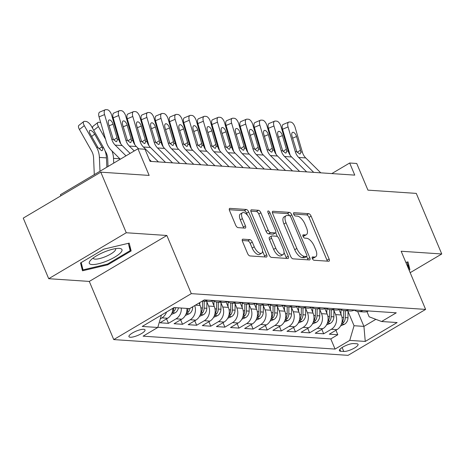 <?xml version="1.0" encoding="UTF-8"?>
<svg xmlns="http://www.w3.org/2000/svg" width="465" height="465" viewBox="0 0 465 465"><rect width="100%" height="100%" fill="white"/><g stroke="black" fill="none" stroke-linecap="round" stroke-linejoin="round"><path stroke-width="0.7" d="M312.329 258.523A1.872 0.837 59.4 0 0 313.997 260.255L328.72 261.243A2.674 1.197 59.4 0 0 329.081 261.167A2.674 1.197 59.4 0 0 329.104 258.959L311.108 216.144A2.674 1.197 59.4 0 0 308.719 213.668L294.002 212.679A1.872 0.837 59.4 0 0 293.746 212.732A1.872 0.837 59.4 0 0 293.729 214.278A1.872 0.837 59.4 0 0 295.397 216.01L297.304 216.138A8.556 3.83 59.4 0 1 304.935 224.049L306.435 227.618A8.556 3.83 59.4 0 1 306.365 234.68A8.556 3.83 59.4 0 1 305.203 234.93L303.296 234.802A1.872 0.837 59.4 0 0 303.046 234.854A1.872 0.837 59.4 0 0 303.029 236.4A1.872 0.837 59.4 0 0 304.697 238.132L306.604 238.26A8.556 3.83 59.4 0 1 314.235 246.171L315.735 249.74A8.556 3.83 59.4 0 1 315.665 256.802A8.556 3.83 59.4 0 1 314.503 257.052L312.596 256.924A1.872 0.837 59.4 0 0 312.346 256.976A1.872 0.837 59.4 0 0 312.329 258.523M130.281 337.241A8.719 2.29 157.2 0 0 139.767 334.509A8.719 2.29 157.2 0 0 145.022 329.888A8.719 2.29 157.2 0 0 143.697 329.296A8.719 2.29 157.2 0 0 134.205 332.022A8.719 2.29 157.2 0 0 128.95 336.648A8.719 2.29 157.2 0 0 130.281 337.241M242.904 239.173A2.674 1.197 59.4 0 0 242.538 239.254A2.674 1.197 59.4 0 0 242.515 241.463L247.566 253.472A2.674 1.197 59.4 0 0 249.949 255.942L266.3 257.046A2.674 1.197 59.4 0 0 266.666 256.965A2.674 1.197 59.4 0 0 266.689 254.756L248.688 211.941A2.674 1.197 59.4 0 0 246.305 209.471L229.954 208.372A2.674 1.197 59.4 0 0 229.588 208.448A2.674 1.197 59.4 0 0 229.571 210.657L235.668 225.165A2.674 1.197 59.4 0 0 238.051 227.641L245.049 228.112A2.674 1.197 59.4 0 0 245.415 228.03A2.674 1.197 59.4 0 0 245.433 225.821L242.41 218.626A7.155 3.203 59.4 0 1 242.468 212.72A7.155 3.203 59.4 0 1 249.821 219.125L261.673 247.316A7.155 3.203 59.4 0 1 261.615 253.222A7.155 3.203 59.4 0 1 254.262 246.816L252.286 242.12A2.674 1.197 59.4 0 0 249.897 239.644L242.904 239.173L242.294 239.533M410.176 272.676L441.75 253.977L416.285 193.394L367.937 190.139L356.731 163.482L349.674 163.006L354.766 175.125L150.096 161.355L144.999 149.236L137.942 148.765L60.392 194.707L60.863 195.829M126.271 232.75L48.715 278.698L89.297 281.424L166.854 235.482L126.271 232.75L100.8 172.166L149.149 175.421L137.942 148.765M166.854 235.482L191.301 293.642L425.615 309.405L348.064 355.347L113.745 339.584L191.301 293.642M441.75 253.977L401.167 251.245L425.615 309.405M290.654 256.372A2.674 1.197 59.4 0 0 293.043 258.842L309.394 259.941A2.674 1.197 59.4 0 0 309.754 259.865A2.674 1.197 59.4 0 0 309.777 257.656L291.776 214.842A2.674 1.197 59.4 0 0 289.393 212.371L273.042 211.267A2.674 1.197 59.4 0 0 272.682 211.348A2.674 1.197 59.4 0 0 272.659 213.557L290.654 256.372M287.847 258.494L271.496 257.395A2.674 1.197 59.4 0 1 269.113 254.925L251.112 212.104A2.674 1.197 59.4 0 1 251.135 209.895A2.674 1.197 59.4 0 1 251.501 209.82L258.494 210.29A2.674 1.197 59.4 0 1 260.882 212.761L268.183 230.129A2.674 1.197 59.4 0 0 270.566 232.599L275.204 232.913A2.674 1.197 59.4 0 0 275.571 232.831A2.674 1.197 59.4 0 0 275.594 230.628L267.991 212.546A1.872 0.837 59.4 0 1 268.009 211A1.872 0.837 59.4 0 1 269.933 212.679L288.23 256.209A2.674 1.197 59.4 0 1 288.207 258.418A2.674 1.197 59.4 0 1 287.847 258.494M48.715 278.698L23.25 218.114L100.8 172.166M166.522 312.044A10.898 9.312 93.8 0 1 161.959 317.868L167.603 318.246L159.954 322.78L168.423 323.349L166.54 318.874M181.292 308.039A10.898 9.312 93.8 0 1 176.072 318.816L181.722 319.193L174.067 323.727L182.536 324.297L180.658 319.827M194.696 305.598A10.898 9.312 93.8 0 1 190.191 319.769L195.835 320.147L188.186 324.68L196.654 325.25L194.771 320.774M206.89 301.959L208.616 306.057A10.898 9.312 93.8 0 1 204.304 320.716L209.953 321.094L202.298 325.628L210.767 326.198L208.89 321.722M221.009 302.907L222.729 307.005A10.898 9.312 93.8 0 1 218.422 321.664L224.066 322.047L216.417 326.575L224.886 327.145L223.002 322.675M235.121 303.854L236.842 307.952A10.898 9.312 93.8 0 1 232.535 322.617L238.179 322.995L230.53 327.529L238.998 328.098L237.121 323.623M249.24 304.808L250.961 308.905A10.898 9.312 93.8 0 1 246.653 323.564L252.297 323.942L244.648 328.476L253.117 329.046L251.234 324.576M263.353 305.755L265.073 309.853A10.898 9.312 93.8 0 1 260.766 324.512L266.41 324.896L258.761 329.423L267.23 329.993L265.352 325.523M277.466 306.702L279.192 310.806A10.898 9.312 93.8 0 1 274.879 325.465L280.529 325.843L272.879 330.377L281.348 330.946L279.465 326.471M291.584 307.656L293.305 311.753A10.898 9.312 93.8 0 1 288.998 326.413L294.641 326.79L286.992 331.324L295.461 331.894L293.584 327.424M305.697 308.603L307.423 312.701A10.898 9.312 93.8 0 1 303.11 327.36L308.76 327.744L301.111 332.277L309.58 332.847L307.696 328.371M319.815 309.556L321.536 313.654A10.898 9.312 93.8 0 1 317.229 328.313L322.873 328.691L315.224 333.225L323.692 333.794L331.342 329.261A10.898 9.312 -86.2 0 0 335.654 314.602L333.928 310.504M321.815 329.319L323.692 333.794M195.835 320.147A10.898 9.312 -86.2 0 0 200.142 305.488L199.096 302.994M209.953 321.094A10.898 9.312 -86.2 0 0 214.26 306.435L211.999 301.058M224.066 322.047A10.898 9.312 -86.2 0 0 228.373 307.382L226.118 302.006M238.179 322.995A10.898 9.312 -86.2 0 0 242.492 308.336L240.231 302.959M252.297 323.942A10.898 9.312 -86.2 0 0 256.604 309.283L254.343 303.907M266.41 324.896A10.898 9.312 -86.2 0 0 270.723 310.231L268.462 304.86M280.529 325.843A10.898 9.312 -86.2 0 0 284.836 311.184L282.575 305.807M294.641 326.79A10.898 9.312 -86.2 0 0 298.954 312.131L296.693 306.755M308.76 327.744A10.898 9.312 -86.2 0 0 313.067 313.084L310.806 307.708M322.873 328.691A10.898 9.312 -86.2 0 0 327.186 314.032L324.925 308.655M356.771 343.769L353.662 343.559A8.446 2.22 157.2 0 0 344.472 346.198A8.446 2.22 157.2 0 0 339.38 350.68A8.446 2.22 157.2 0 0 340.671 351.255L343.775 351.464A8.446 2.22 157.2 0 0 352.97 348.82A8.446 2.22 157.2 0 0 358.056 344.344A8.446 2.22 157.2 0 0 356.771 343.769M161.413 315.072L157.769 327.476L143.092 336.166L335.067 349.081L349.738 340.392L354.045 325.727L348.047 311.451M157.769 327.476L142.238 326.43L174.102 307.557L189.627 308.603L204.298 299.908L396.267 312.823L381.596 321.513L397.122 322.559L365.263 341.432L349.738 340.392M157.827 327.267L330.789 338.904L337.811 334.742L329.336 334.172L336.991 329.644A10.898 9.312 -86.2 0 0 341.298 314.979L339.037 309.603M354.243 310.091A10.898 9.312 -86.2 0 0 358.399 311.567A10.898 9.312 -86.2 0 0 362.869 310.574M358.399 311.567L364.043 311.945A10.898 9.312 -86.2 0 0 368.513 310.957M317.229 328.313L309.58 332.847M303.11 327.36L295.461 331.894M288.998 326.413L281.348 330.946M274.879 325.465L267.23 329.993M260.766 324.512L253.117 329.046M246.653 323.564L238.998 328.098M232.535 322.617L224.886 327.145M218.422 321.664L210.767 326.198M204.304 320.716L196.654 325.25M190.191 319.769L182.536 324.297M176.072 318.816L168.423 323.349M161.959 317.868L160.303 318.845M354.045 325.727L363.926 326.395L375.848 319.333M357.661 311.486L363.926 326.395L365.263 341.432M366.961 311.608L369.14 316.787L381.596 321.513M89.297 281.424L113.745 339.584M349.674 163.006L331.824 173.579M335.928 330.272L337.811 334.742M330.789 338.904L335.067 349.081M348.75 309.626A10.898 9.312 93.8 0 1 344.28 310.62L349.93 310.998A10.898 9.312 -86.2 0 0 354.4 310.004M334.637 308.679A10.898 9.312 93.8 0 1 330.167 309.667L335.811 310.05A10.898 9.312 -86.2 0 0 340.281 309.056M344.28 310.62A10.898 9.312 93.8 0 1 340.124 309.138M320.525 307.725A10.898 9.312 93.8 0 1 316.049 308.719L321.699 309.097A10.898 9.312 -86.2 0 0 326.168 308.109M330.167 309.667A10.898 9.312 93.8 0 1 326.012 308.19M306.406 306.778A10.898 9.312 93.8 0 1 301.936 307.772L307.58 308.15A10.898 9.312 -86.2 0 0 312.05 307.156M316.049 308.719A10.898 9.312 93.8 0 1 311.899 307.237M292.293 305.831A10.898 9.312 93.8 0 1 287.818 306.819L293.467 307.202A10.898 9.312 -86.2 0 0 297.937 306.208M301.936 307.772A10.898 9.312 93.8 0 1 297.78 306.29M278.175 304.877A10.898 9.312 93.8 0 1 273.705 305.871L279.349 306.249A10.898 9.312 -86.2 0 0 283.824 305.261M287.818 306.819A10.898 9.312 93.8 0 1 283.667 305.342M264.062 303.93A10.898 9.312 93.8 0 1 259.586 304.924L265.236 305.302A10.898 9.312 -86.2 0 0 269.706 304.308M273.705 305.871A10.898 9.312 93.8 0 1 269.549 304.389M249.943 302.982A10.898 9.312 93.8 0 1 245.474 303.971L251.117 304.354A10.898 9.312 -86.2 0 0 255.593 303.36M259.586 304.924A10.898 9.312 93.8 0 1 255.436 303.442M235.831 302.029A10.898 9.312 93.8 0 1 231.355 303.023L237.005 303.401A10.898 9.312 -86.2 0 0 241.475 302.413M245.474 303.971A10.898 9.312 93.8 0 1 241.318 302.494M221.712 301.082A10.898 9.312 93.8 0 1 217.242 302.07L222.886 302.453A10.898 9.312 -86.2 0 0 227.362 301.459M231.355 303.023A10.898 9.312 93.8 0 1 227.205 301.541M207.599 300.128A10.898 9.312 93.8 0 1 203.129 301.122L208.773 301.5A10.898 9.312 -86.2 0 0 213.243 300.512M217.242 302.07A10.898 9.312 93.8 0 1 213.086 300.593M181.722 319.193A10.898 9.312 -86.2 0 0 186.936 308.423M203.129 301.122A10.898 9.312 93.8 0 1 202.391 301.041M167.603 318.246A10.898 9.312 -86.2 0 0 172.852 308.295M409.13 270.182L409.921 269.712L407.979 261.876L405.852 262.382M80.544 262.957L82.485 270.793L107.787 264.794L131.142 250.955L129.2 243.119L103.898 249.124L80.544 262.957M407.689 264.393L409.921 269.712M128.91 245.636L131.142 250.955M107.485 264.074L107.787 264.794M312.236 258.278L312.404 258.29A8.556 3.83 59.4 0 0 313.567 258.046L315.665 256.802M306.365 234.68L304.273 235.924A8.556 3.83 59.4 0 1 303.11 236.174L302.936 236.162M327.296 261.15A2.674 1.197 59.4 0 0 327.005 260.197L309.01 217.382A2.674 1.197 59.4 0 0 306.627 214.911L293.636 214.04M289.474 215.644A2.674 1.197 59.4 0 0 287.294 213.609L272.374 212.61M307.964 259.848A2.674 1.197 59.4 0 0 307.679 258.9L306.668 256.488M306.464 256.511A1.872 0.837 59.4 0 0 306.72 256.453A1.872 0.837 59.4 0 0 306.737 254.913L290.939 217.329A1.872 0.837 59.4 0 0 289.271 215.597L287.26 215.464A8.556 3.83 59.4 0 0 286.097 215.708A8.556 3.83 59.4 0 0 286.027 222.776L296.827 248.467A8.556 3.83 59.4 0 0 304.459 256.378L306.464 256.511L304.372 257.75A1.872 0.837 59.4 0 0 304.627 257.697L306.72 256.453M286.097 215.708L283.999 216.952A8.556 3.83 59.4 0 0 283.929 224.02L286.027 222.776M304.372 257.75L302.36 257.616A8.556 3.83 59.4 0 1 294.729 249.705L283.929 224.02M250.827 211.156L256.401 211.534L258.494 210.29M275.571 232.831L273.472 234.075A2.674 1.197 59.4 0 1 273.112 234.151L268.468 233.843A2.674 1.197 59.4 0 1 266.085 231.367L258.784 214.005A2.674 1.197 59.4 0 0 256.401 211.534M275.728 232.692L277.349 236.546M284.028 252.443L286.138 257.447L288.23 256.209M275.757 248.147A7.155 3.203 59.4 0 0 283.109 254.553A7.155 3.203 59.4 0 0 283.168 248.641L278.994 238.714A2.674 1.197 59.4 0 0 276.605 236.243L271.967 235.929A2.674 1.197 59.4 0 0 271.601 236.005A2.674 1.197 59.4 0 0 271.577 238.214L275.757 248.147L273.658 249.385A7.155 3.203 59.4 0 0 281.011 255.791L283.109 254.553M271.601 236.005L269.508 237.249A2.674 1.197 59.4 0 0 269.485 239.458L271.577 238.214M273.658 249.385L269.485 239.458M286.423 258.401A2.674 1.197 59.4 0 0 286.138 257.447M261.615 253.222L259.517 254.46A7.155 3.203 59.4 0 1 252.164 248.054L250.187 243.358A2.674 1.197 59.4 0 0 247.804 240.887L242.23 240.51M242.468 212.72L240.376 213.964A7.155 3.203 59.4 0 0 240.312 219.869L242.41 218.626M243.625 228.013A2.674 1.197 59.4 0 0 243.34 227.065L240.312 219.869M247.45 215.225L246.59 213.185A2.674 1.197 59.4 0 0 244.206 210.715L229.286 209.709M264.876 256.947A2.674 1.197 59.4 0 0 264.591 256L262.533 251.112M340.613 325.901L344.6 324.198A7.219 6.173 -86.2 0 0 347.971 317.787L348.053 310.87M340.95 314.154L341.002 309.673M274.955 150.631L273.461 147.998M341.577 323.75L343.368 322.786A7.219 6.173 -86.2 0 0 345.292 317.601L345.373 310.69M269.305 133.763L269.485 133.775A5.446 2.244 51.8 0 1 270.066 133.891M272.885 143.534A4.359 1.79 -128.2 0 0 273.647 146.167L273.653 146.173M343.676 310.556L343.594 317.49A7.219 6.173 93.8 0 1 341.967 322.315M313.712 172.364L298.67 157.449A13.625 11.642 93.8 0 1 295.281 151.631L288.062 126.928L282.546 129.247A5.446 2.598 -112.8 0 1 283.255 124.411L288.777 122.092A5.446 2.598 67.2 0 0 288.062 126.928M290.212 155.316A20.437 17.467 93.8 0 1 289.765 153.956L282.546 129.247M320.769 172.835L305.732 157.926A13.625 11.642 93.8 0 1 302.343 152.107L295.124 127.398A5.446 2.598 67.2 0 0 290.805 122.092L289.393 121.999A5.446 2.598 67.2 0 0 288.777 122.092M297.187 152.334L300.512 150.119L300.82 152.008L300.25 153.874L299.629 154.025L296.804 151.735L292.026 136.228A4.359 2.081 -112.8 0 1 292.595 132.362A4.359 2.081 -112.8 0 1 293.09 132.281A4.359 2.081 -112.8 0 1 296.542 136.53L292.601 138.186M300.512 150.119L296.542 136.53M407.113 262.08L408.828 269.473M106.776 261.045A17.711 4.656 157.2 0 0 120.429 252.937A17.711 4.656 157.2 0 0 119.18 248.397A17.711 4.656 157.2 0 0 104.509 251.902A17.711 4.656 157.2 0 0 90.396 260.499A17.711 4.656 157.2 0 0 106.776 261.045M93.192 258.011A12.125 3.185 157.2 0 0 93.256 258.302A12.125 3.185 157.2 0 0 105.212 256.732A12.125 3.185 157.2 0 0 115.611 248.909A12.125 3.185 157.2 0 0 115.448 248.653M128.334 243.329L130.154 250.658L107.525 264.062L83.008 269.88L81.195 262.574M81.183 265.532L83.008 269.88M326.494 324.948L330.487 323.251A7.219 6.173 -86.2 0 0 333.858 316.834L333.934 309.923M326.837 313.207L326.889 308.725M260.842 149.684L259.348 147.045M327.465 322.803L329.249 321.838A7.219 6.173 -86.2 0 0 331.173 316.653L331.254 309.742M255.186 132.81L255.366 132.821A5.446 2.244 51.8 0 1 255.948 132.944M259.534 145.214L259.54 145.225A4.359 1.79 -128.2 0 1 258.767 142.586M329.563 309.603L329.482 316.543A7.219 6.173 93.8 0 1 327.854 321.367M312.381 324L316.369 322.297A7.219 6.173 -86.2 0 0 319.74 315.886L319.821 308.975M312.718 312.253L312.771 307.778M246.723 148.736L245.229 146.097M313.346 321.85L315.136 320.891A7.219 6.173 -86.2 0 0 317.06 315.706L317.142 308.795M241.073 131.862L241.254 131.874A5.446 2.244 51.8 0 1 241.835 131.99M244.654 141.639A4.359 1.79 -128.2 0 0 245.415 144.266L245.421 144.278M315.444 308.655L315.369 315.59A7.219 6.173 93.8 0 1 313.736 320.414M298.268 323.053L302.256 321.35A7.219 6.173 -86.2 0 0 305.627 314.933L305.708 308.022M298.606 311.306L298.658 306.824M232.61 147.783L231.117 145.144M299.233 320.902L301.018 319.937A7.219 6.173 -86.2 0 0 302.942 314.753L303.023 307.842M226.961 130.915L227.135 130.927A5.446 2.244 51.8 0 1 227.716 131.043M230.535 140.686A4.359 1.79 -128.2 0 0 231.303 143.319L231.308 143.325M301.332 307.708L301.25 314.642A7.219 6.173 93.8 0 1 299.623 319.467M284.15 322.1L288.137 320.402A7.219 6.173 -86.2 0 0 291.509 313.985L291.59 307.074M284.487 310.358L284.539 305.877M218.498 146.835L217.004 144.197M285.115 319.955L286.905 318.99A7.219 6.173 -86.2 0 0 288.829 313.805L288.91 306.894M212.842 129.962L213.022 129.973A5.446 2.244 51.8 0 1 213.604 130.095M217.19 142.366L217.19 142.377A4.359 1.79 -128.2 0 1 216.423 139.738M287.213 306.755L287.138 313.689A7.219 6.173 93.8 0 1 285.51 318.519M299.594 171.411L284.557 156.502A13.625 11.642 93.8 0 1 281.168 150.683L273.949 125.974L268.433 128.299A5.446 2.598 -112.8 0 1 269.142 123.463L274.658 121.144A5.446 2.598 67.2 0 0 273.949 125.974M276.094 154.363A20.437 17.467 93.8 0 1 275.652 153.002L268.433 128.299M306.656 171.887L291.613 156.978A13.625 11.642 93.8 0 1 288.224 151.16L281.005 126.451A5.446 2.598 67.2 0 0 276.687 121.144L275.274 121.045A5.446 2.598 67.2 0 0 274.658 121.144M283.075 151.381L286.399 149.172L286.707 151.055L286.138 152.927L285.516 153.072L282.685 150.788L277.913 135.28A4.359 2.081 -112.8 0 1 278.483 131.409A4.359 2.081 -112.8 0 1 278.971 131.333A4.359 2.081 -112.8 0 1 282.429 135.582L278.483 137.239M286.399 149.172L282.429 135.582M285.481 170.463L270.438 155.554A13.625 11.642 93.8 0 1 267.05 149.736L259.836 125.027L254.314 127.346A5.446 2.598 -112.8 0 1 255.023 122.516L260.545 120.191A5.446 2.598 67.2 0 0 259.836 125.027M261.981 153.415A20.437 17.467 93.8 0 1 261.533 152.055L254.314 127.346M292.537 170.94L277.5 156.025A13.625 11.642 93.8 0 1 274.112 150.207L266.893 125.504A5.446 2.598 67.2 0 0 262.574 120.191L261.161 120.098A5.446 2.598 67.2 0 0 260.545 120.191M268.956 150.433L272.281 148.219L272.589 150.108L272.019 151.979L271.397 152.125L268.572 149.835L263.795 134.327A4.359 2.081 -112.8 0 1 264.364 130.462A4.359 2.081 -112.8 0 1 264.858 130.386A4.359 2.081 -112.8 0 1 268.311 134.629L264.37 136.292M272.281 148.219L268.311 134.629M271.368 169.516L256.325 154.601A13.625 11.642 93.8 0 1 252.937 148.783L245.718 124.079L240.202 126.399A5.446 2.598 -112.8 0 1 240.911 121.563L246.427 119.243A5.446 2.598 67.2 0 0 245.718 124.079M247.862 152.468A20.437 17.467 93.8 0 1 247.421 151.108L240.202 126.399M278.425 169.987L263.382 155.078A13.625 11.642 93.8 0 1 259.993 149.259L252.774 124.55A5.446 2.598 67.2 0 0 248.455 119.243L247.043 119.145A5.446 2.598 67.2 0 0 246.427 119.243M254.843 149.486L258.168 147.271L258.476 149.155L257.906 151.026L257.285 151.172L254.46 148.887L249.682 133.379A4.359 2.081 -112.8 0 1 250.251 129.514A4.359 2.081 -112.8 0 1 250.745 129.433A4.359 2.081 -112.8 0 1 254.198 133.682L250.251 135.338M258.168 147.271L254.198 133.682M257.25 168.562L242.213 153.653A13.625 11.642 93.8 0 1 238.824 147.835L231.605 123.126L226.083 125.445A5.446 2.598 -112.8 0 1 226.798 120.615L232.314 118.296A5.446 2.598 67.2 0 0 231.605 123.126M233.75 151.514A20.437 17.467 93.8 0 1 233.302 150.154L226.083 125.445M264.306 169.039L249.269 154.13A13.625 11.642 93.8 0 1 245.88 148.312L238.661 123.603A5.446 2.598 67.2 0 0 234.343 118.29L232.93 118.197A5.446 2.598 67.2 0 0 232.314 118.296M240.725 148.533L244.055 146.324L244.358 148.207L243.788 150.079L243.166 150.224L240.341 147.94L235.563 132.426A4.359 2.081 -112.8 0 1 236.133 128.561A4.359 2.081 -112.8 0 1 236.627 128.485A4.359 2.081 -112.8 0 1 240.08 132.734L236.139 134.391M244.055 146.324L240.08 132.734M270.037 321.152L274.025 319.449A7.219 6.173 -86.2 0 0 277.396 313.038L277.477 306.127M270.374 309.405L270.427 304.924M204.379 145.888L202.885 143.249M271.002 319.002L272.786 318.043A7.219 6.173 -86.2 0 0 274.716 312.858L274.792 305.947M198.729 129.014L198.904 129.026A5.446 2.244 51.8 0 1 199.491 129.142M202.304 138.785A4.359 1.79 -128.2 0 0 203.071 141.418L203.077 141.43M273.1 305.807L273.019 312.742A7.219 6.173 93.8 0 1 271.391 317.566M243.137 167.615L228.094 152.706A13.625 11.642 93.8 0 1 224.705 146.888L217.486 122.179L211.97 124.498A5.446 2.598 -112.8 0 1 212.679 119.668L218.195 117.343A5.446 2.598 67.2 0 0 217.486 122.179M219.631 150.567A20.437 17.467 93.8 0 1 219.189 149.207L211.97 124.498M250.193 168.092L235.151 153.177A13.625 11.642 93.8 0 1 231.762 147.359L224.543 122.655A5.446 2.598 67.2 0 0 220.224 117.343L218.812 117.25A5.446 2.598 67.2 0 0 218.195 117.343M226.612 147.585L229.937 145.371L230.245 147.26L229.675 149.131L229.053 149.277L226.228 146.987L221.45 131.479A4.359 2.081 -112.8 0 1 222.02 127.613A4.359 2.081 -112.8 0 1 222.514 127.538A4.359 2.081 -112.8 0 1 225.967 131.781L222.026 133.443M229.937 145.371L225.967 131.781M255.919 320.205L259.906 318.502A7.219 6.173 -86.2 0 0 263.283 312.085L263.359 305.174M256.256 308.458L256.308 303.976M190.266 144.935L188.773 142.296M256.889 318.054L258.674 317.089A7.219 6.173 -86.2 0 0 260.598 311.905L260.679 304.994M184.611 128.061L184.791 128.078A5.446 2.244 51.8 0 1 185.372 128.195M188.191 137.838A4.359 1.79 -128.2 0 0 188.959 140.471L188.964 140.477M258.982 304.86L258.906 311.794A7.219 6.173 93.8 0 1 257.279 316.619M229.018 166.662L213.981 151.753A13.625 11.642 93.8 0 1 210.593 145.934L203.374 121.231L197.852 123.551A5.446 2.598 -112.8 0 1 198.567 118.715L204.083 116.395A5.446 2.598 67.2 0 0 203.374 121.231M205.518 149.62A20.437 17.467 93.8 0 1 205.071 148.254L197.852 123.551M236.075 167.138L221.038 152.229A13.625 11.642 93.8 0 1 217.649 146.411L210.43 121.702A5.446 2.598 67.2 0 0 206.111 116.395L204.699 116.297A5.446 2.598 67.2 0 0 204.083 116.395M212.493 146.632L215.824 144.423L216.126 146.306L215.557 148.178L214.935 148.323L212.11 146.039L207.332 130.531A4.359 2.081 -112.8 0 1 207.902 126.66A4.359 2.081 -112.8 0 1 208.396 126.585A4.359 2.081 -112.8 0 1 211.854 130.834L207.907 132.49M215.824 144.423L211.854 130.834M241.806 319.252L245.793 317.549A7.219 6.173 -86.2 0 0 249.164 311.137L249.246 304.226M242.143 307.51L242.195 303.029M176.148 143.987L174.654 141.348M242.771 317.107L244.555 316.142A7.219 6.173 -86.2 0 0 246.485 310.957L246.56 304.046M170.498 127.114L170.672 127.125A5.446 2.244 51.8 0 1 171.26 127.247M174.84 139.517L174.846 139.529A4.359 1.79 -128.2 0 1 174.073 136.89M244.869 303.907L244.788 310.841A7.219 6.173 93.8 0 1 243.16 315.665M214.906 165.714L199.863 150.805A13.625 11.642 93.8 0 1 196.474 144.987L189.255 120.278L183.739 122.597A5.446 2.598 -112.8 0 1 184.448 117.767L189.964 115.448A5.446 2.598 67.2 0 0 189.255 120.278M191.4 148.666A20.437 17.467 93.8 0 1 190.958 147.306L183.739 122.597M221.962 166.191L206.919 151.282A13.625 11.642 93.8 0 1 203.531 145.464L196.311 120.755A5.446 2.598 67.2 0 0 191.993 115.442L190.586 115.349A5.446 2.598 67.2 0 0 189.964 115.448M198.381 145.685L201.705 143.476L202.013 145.359L201.444 147.231L200.822 147.376L197.997 145.086L193.219 129.578A4.359 2.081 -112.8 0 1 193.789 125.713A4.359 2.081 -112.8 0 1 194.283 125.637A4.359 2.081 -112.8 0 1 197.735 129.886L193.795 131.543M201.705 143.476L197.735 129.886M227.687 318.304L231.68 316.601A7.219 6.173 -86.2 0 0 235.052 310.19L235.127 303.273M228.03 306.557L228.077 302.076M162.035 143.034L160.541 140.401M228.658 316.154L230.442 315.194A7.219 6.173 -86.2 0 0 232.366 310.01L232.448 303.093M156.38 126.166L156.56 126.178A5.446 2.244 51.8 0 1 157.141 126.294M159.96 135.937A4.359 1.79 -128.2 0 0 160.727 138.57L160.733 138.582M230.75 302.959L230.675 309.893A7.219 6.173 93.8 0 1 229.047 314.718M200.787 164.767L185.75 149.858A13.625 11.642 93.8 0 1 182.361 144.04L175.142 119.331L169.62 121.65A5.446 2.598 -112.8 0 1 170.335 116.814L175.851 114.495A5.446 2.598 67.2 0 0 175.142 119.331M177.287 147.719A20.437 17.467 93.8 0 1 176.84 146.359L169.62 121.65M207.843 165.238L192.806 150.329A13.625 11.642 93.8 0 1 189.418 144.51L182.199 119.801A5.446 2.598 67.2 0 0 177.88 114.495L176.468 114.402A5.446 2.598 67.2 0 0 175.851 114.495M184.262 144.737L187.593 142.523L187.895 144.412L187.325 146.277L186.703 146.429L183.878 144.138L179.106 128.631A4.359 2.081 -112.8 0 1 179.67 124.765A4.359 2.081 -112.8 0 1 180.164 124.684A4.359 2.081 -112.8 0 1 183.623 128.933L179.676 130.595M187.593 142.523L183.623 128.933M213.575 317.357L217.562 315.654A7.219 6.173 -86.2 0 0 220.933 309.237L221.015 302.326M213.912 305.61L213.964 301.128M147.917 142.087L146.423 139.448M214.539 315.206L216.33 314.241A7.219 6.173 -86.2 0 0 218.254 309.056L218.329 302.145M142.267 125.213L142.441 125.225A5.446 2.244 51.8 0 1 143.028 125.347M145.841 134.99A4.359 1.79 -128.2 0 0 146.609 137.623L146.615 137.628M216.638 302.006L216.556 308.946A7.219 6.173 93.8 0 1 214.929 313.77M186.674 163.814L171.631 148.905A13.625 11.642 93.8 0 1 168.243 143.086L161.024 118.377L155.508 120.702A5.446 2.598 -112.8 0 1 156.217 115.866L161.739 113.547A5.446 2.598 67.2 0 0 161.024 118.377M163.174 146.766A20.437 17.467 93.8 0 1 162.727 145.406L155.508 120.702M193.731 164.29L178.688 149.381A13.625 11.642 93.8 0 1 175.299 143.563L168.086 118.854A5.446 2.598 67.2 0 0 163.761 113.547L162.355 113.448A5.446 2.598 67.2 0 0 161.739 113.547M170.149 143.784L173.474 141.575L173.782 143.458L173.213 145.33L172.591 145.475L169.766 143.191L164.988 127.683A4.359 2.081 -112.8 0 1 165.557 123.812A4.359 2.081 -112.8 0 1 166.052 123.737A4.359 2.081 -112.8 0 1 169.504 127.985L165.563 129.642M173.474 141.575L169.504 127.985M199.456 316.403L203.449 314.7A7.219 6.173 -86.2 0 0 206.82 308.289L206.896 301.378M199.799 304.656L199.822 302.564M133.804 141.139L132.31 138.5M200.427 314.253L202.211 313.294A7.219 6.173 -86.2 0 0 204.135 308.109L204.216 301.198M128.148 124.265L128.328 124.277A5.446 2.244 51.8 0 1 128.91 124.393M132.496 136.669L132.502 136.681A4.359 1.79 -128.2 0 1 131.729 134.042M202.525 301.058L202.444 307.993A7.219 6.173 93.8 0 1 200.816 312.817M172.556 162.866L157.519 147.957A13.625 11.642 93.8 0 1 154.13 142.139L146.911 117.43L141.389 119.749A5.446 2.598 -112.8 0 1 142.104 114.919L147.62 112.6A5.446 2.598 67.2 0 0 146.911 117.43M149.056 145.818A20.437 17.467 93.8 0 1 148.608 144.458L141.389 119.749M179.618 163.343L164.575 148.428A13.625 11.642 93.8 0 1 161.186 142.61L153.967 117.907A5.446 2.598 67.2 0 0 149.649 112.594L148.236 112.501A5.446 2.598 67.2 0 0 147.62 112.6M156.031 142.836L159.361 140.628L159.664 142.511L159.094 144.383L158.472 144.528L155.647 142.238L150.875 126.73A4.359 2.081 -112.8 0 1 151.439 122.865A4.359 2.081 -112.8 0 1 151.933 122.789A4.359 2.081 -112.8 0 1 155.391 127.038L151.445 128.695M159.361 140.628L155.391 127.038M185.343 315.456L189.331 313.753A7.219 6.173 -86.2 0 0 192.702 307.336L192.708 306.772M119.685 140.186L118.191 137.547M114.035 123.318L114.21 123.33A5.446 2.244 51.8 0 1 114.797 123.446M118.377 135.722L118.383 135.728A4.359 1.79 -128.2 0 1 117.616 133.089M186.308 313.305L188.098 312.341A7.219 6.173 -86.2 0 0 189.912 308.435M188.186 308.504A7.219 6.173 93.8 0 1 186.698 311.87M158.443 161.919L143.4 147.004A13.625 11.642 93.8 0 1 140.012 141.186L132.792 116.483L127.276 118.802A5.446 2.598 -112.8 0 1 127.985 113.966L133.507 111.647A5.446 2.598 67.2 0 0 132.792 116.483M134.943 144.871A20.437 17.467 93.8 0 1 134.495 143.511L127.276 118.802M165.499 162.39L150.462 147.481A13.625 11.642 93.8 0 1 147.068 141.662L139.855 116.953A5.446 2.598 67.2 0 0 135.536 111.647L134.123 111.553A5.446 2.598 67.2 0 0 133.507 111.647M141.918 141.889L145.243 139.674L145.551 141.563L144.981 143.429L144.359 143.58L141.534 141.29L136.757 125.783A4.359 2.081 -112.8 0 1 137.326 121.917A4.359 2.081 -112.8 0 1 137.82 121.836A4.359 2.081 -112.8 0 1 141.273 126.085L137.332 127.741M145.243 139.674L141.273 126.085M171.225 314.503L175.218 312.805A7.219 6.173 -86.2 0 0 178.444 307.847M113.722 163.11L113.518 158.362A20.437 17.467 -86.2 0 0 111.966 150.951M105.572 139.238L98.411 126.59L93.715 130.287M108.025 166.487L107.7 158.844A13.625 11.642 -86.2 0 0 105.822 152.131L104.962 150.625M98.411 126.59A5.446 2.244 51.8 0 1 97.865 122.498A5.446 2.244 51.8 0 1 98.685 122.283L100.097 122.376A5.446 2.244 51.8 0 1 100.678 122.498M103.497 132.141A4.359 1.79 -128.2 0 0 104.265 134.769L104.27 134.78M92.709 128.509A5.446 2.244 -128.2 0 1 92.983 126.335L97.865 122.498M172.195 312.358L173.98 311.393A7.219 6.173 -86.2 0 0 175.764 307.667M174.061 307.58A7.219 6.173 93.8 0 1 172.585 310.922M134.234 150.962L129.287 146.056A13.625 11.642 93.8 0 1 125.899 140.238L118.68 115.529L113.164 117.854A5.446 2.598 -112.8 0 1 113.873 113.018L119.389 110.699A5.446 2.598 67.2 0 0 118.68 115.529M120.824 143.918A20.437 17.467 93.8 0 1 120.377 142.557L113.164 117.854M138.646 148.812L136.344 146.533A13.625 11.642 93.8 0 1 132.955 140.715L125.736 116.006A5.446 2.598 67.2 0 0 121.417 110.699L120.005 110.6A5.446 2.598 67.2 0 0 119.389 110.699M151.387 161.442L149.236 159.309M127.805 140.936L131.13 138.727L131.432 140.61L130.863 142.482L130.241 142.627L127.416 140.343L122.644 124.829A4.359 2.081 -112.8 0 1 123.208 120.964A4.359 2.081 -112.8 0 1 123.702 120.888A4.359 2.081 -112.8 0 1 127.16 125.137L123.213 126.794M131.13 138.727L127.16 125.137M106.857 167.179L106.462 157.891A20.437 17.467 -86.2 0 0 103.643 147.818L91.349 126.114A5.446 2.244 51.8 0 0 85.984 121.429L84.572 121.336A5.446 2.244 51.8 0 0 83.747 121.551A5.446 2.244 51.8 0 0 84.293 125.643L79.416 129.479A5.446 2.244 -128.2 0 1 78.87 125.387L83.747 121.551M99.992 171.248L99.4 157.414A20.437 17.467 -86.2 0 0 96.586 147.341L84.293 125.643M94.296 174.619L93.581 157.897A13.625 11.642 -86.2 0 0 91.704 151.183L79.416 129.479M102.335 147.731C102.992 149.596 102.73 150.584 101.55 150.683L97.894 147.434L90.146 133.821A4.359 1.79 -128.2 0 1 89.71 130.549A4.359 1.79 -128.2 0 1 90.367 130.374A4.359 1.79 -128.2 0 1 94.662 134.123L102.335 147.731L103.643 147.818M102.108 150.579L101.55 150.683M125.998 155.839L115.169 145.109A13.625 11.642 93.8 0 1 111.78 139.291L104.561 114.582L99.045 116.901A5.446 2.598 -112.8 0 1 99.754 112.071L105.276 109.746A5.446 2.598 67.2 0 0 104.561 114.582M120.301 159.216L111.35 150.334A20.437 17.467 93.8 0 1 106.264 141.61L99.045 116.901M130.113 153.398L122.231 145.58A13.625 11.642 93.8 0 1 118.842 139.762L111.623 115.058A5.446 2.598 67.2 0 0 107.305 109.746L105.892 109.653A5.446 2.598 67.2 0 0 105.276 109.746M113.687 139.988L117.011 137.774L117.32 139.663L116.75 141.534L116.128 141.68L113.303 139.39L108.525 123.882A4.359 2.081 -112.8 0 1 109.095 120.017A4.359 2.081 -112.8 0 1 109.589 119.941A4.359 2.081 -112.8 0 1 113.041 124.184L109.101 125.846M117.011 137.774L113.041 124.184M195.422 305.168L200.142 305.488M208.616 306.057L214.26 306.435M222.729 307.005L228.373 307.382M236.842 307.952L242.492 308.336M250.961 308.905L256.604 309.283M265.073 309.853L270.723 310.231M279.192 310.806L284.836 311.184M293.305 311.753L298.954 312.131M307.423 312.701L313.067 313.084M321.536 313.654L327.186 314.032M335.654 314.602L341.298 314.979M331.342 329.261L336.991 329.644M342.118 347.529L343.775 351.464M339.869 349.355L340.671 351.255M312.404 258.29L314.503 257.052M302.872 235.052L303.296 234.802M303.11 236.174L305.203 234.93M293.578 212.929L294.002 212.679M306.627 214.911L308.719 213.668M309.01 217.382L311.108 216.144M327.005 260.197L329.104 258.959M312.172 257.174L312.596 256.924M272.438 211.627L273.042 211.267M287.294 213.609L289.393 212.371M289.945 215.929L291.776 214.842M307.679 258.9L309.777 257.656M294.729 249.705L296.827 248.467M302.36 257.616L304.459 256.378M250.891 210.18L251.501 209.82M258.784 214.005L260.882 212.761M266.085 231.367L268.183 230.129M268.468 233.843L270.566 232.599M273.112 234.151L275.204 232.913M268.421 213.575L269.933 212.679M247.804 240.887L249.897 239.644M250.187 243.358L252.286 242.12M252.164 248.054L254.262 246.816M243.34 227.065L245.433 225.821M229.35 208.727L229.954 208.372M244.206 210.715L246.305 209.471M246.59 213.185L248.688 211.941M264.591 256L266.689 254.756M341.473 324.059L344.46 324.262M345.292 317.601L347.971 317.787M342.019 317.386L343.594 317.49M342.688 321.181L343.368 322.786M296.804 151.735L295.281 151.631M302.343 152.107L300.82 152.008M305.732 157.926L298.67 157.449M327.354 323.111L330.348 323.309M331.173 316.653L333.858 316.834M327.901 316.433L329.482 316.543M328.575 320.228L329.249 321.838M313.241 322.158L316.229 322.361M317.06 315.706L319.74 315.886M313.788 315.485L315.369 315.59M314.456 319.281L315.136 320.891M299.123 321.21L302.116 321.408M302.942 314.753L305.627 314.933M299.675 314.538L301.25 314.642M300.344 318.333L301.018 319.937M285.01 320.257L287.998 320.461M288.829 313.805L291.509 313.985M285.557 313.584L287.138 313.689M286.231 317.38L286.905 318.99M282.685 150.788L281.168 150.683M288.224 151.16L286.707 151.055M291.613 156.978L284.557 156.502M268.572 149.835L267.05 149.736M274.112 150.207L272.589 150.108M277.5 156.025L270.438 155.554M254.46 148.887L252.937 148.783M259.993 149.259L258.476 149.155M263.382 155.078L256.325 154.601M240.341 147.94L238.824 147.835M245.88 148.312L244.358 148.207M249.269 154.13L242.213 153.653M270.892 319.31L273.885 319.513M274.716 312.858L277.396 313.038M271.444 312.637L273.019 312.742M272.112 316.433L272.786 318.043M226.228 146.987L224.705 146.888M231.762 147.359L230.245 147.26M235.151 153.177L228.094 152.706M256.779 318.362L259.766 318.56M260.598 311.905L263.283 312.085M257.325 311.684L258.906 311.794M257.999 315.485L258.674 317.089M212.11 146.039L210.593 145.934M217.649 146.411L216.126 146.306M221.038 152.229L213.981 151.753M242.66 317.409L245.654 317.612M246.485 310.957L249.164 311.137M243.212 310.736L244.788 310.841M243.881 314.532L244.555 316.142M197.997 145.086L196.474 144.987M203.531 145.464L202.013 145.359M206.919 151.282L199.863 150.805M228.548 316.462L231.541 316.665M232.366 310.01L235.052 310.19M229.094 309.789L230.675 309.893M229.768 313.584L230.442 315.194M183.878 144.138L182.361 144.04M189.418 144.51L187.895 144.412M192.806 150.329L185.75 149.858M214.435 315.514L217.422 315.712M218.254 309.056L220.933 309.237M214.981 308.836L216.556 308.946M215.65 312.631L216.33 314.241M169.766 143.191L168.243 143.086M175.299 143.563L173.782 143.458M178.688 149.381L171.631 148.905M200.316 314.561L203.31 314.764M204.135 308.109L206.82 308.289M200.863 307.888L202.444 307.993M201.537 311.684L202.211 313.294M155.647 142.238L154.13 142.139M161.186 142.61L159.664 142.511M164.575 148.428L157.519 147.957M186.203 313.613L189.191 313.817M191.853 307.284L192.702 307.336M187.418 310.736L188.098 312.341M141.534 141.29L140.012 141.186M147.068 141.662L145.551 141.563M150.462 147.481L143.4 147.004M172.085 312.666L175.078 312.864M113.518 158.362L119.877 158.792M173.306 309.783L173.98 311.393M127.416 140.343L125.899 140.238M132.955 140.715L131.432 140.61M136.344 146.533L129.287 146.056M96.586 147.341L97.894 147.434M99.4 157.414L106.462 157.891M94.662 134.123L91.657 136.489M98.836 148.701L101.986 147.056M113.303 139.39L111.78 139.291M118.842 139.762L117.32 139.663M122.231 145.58L115.169 145.109"/></g></svg>
